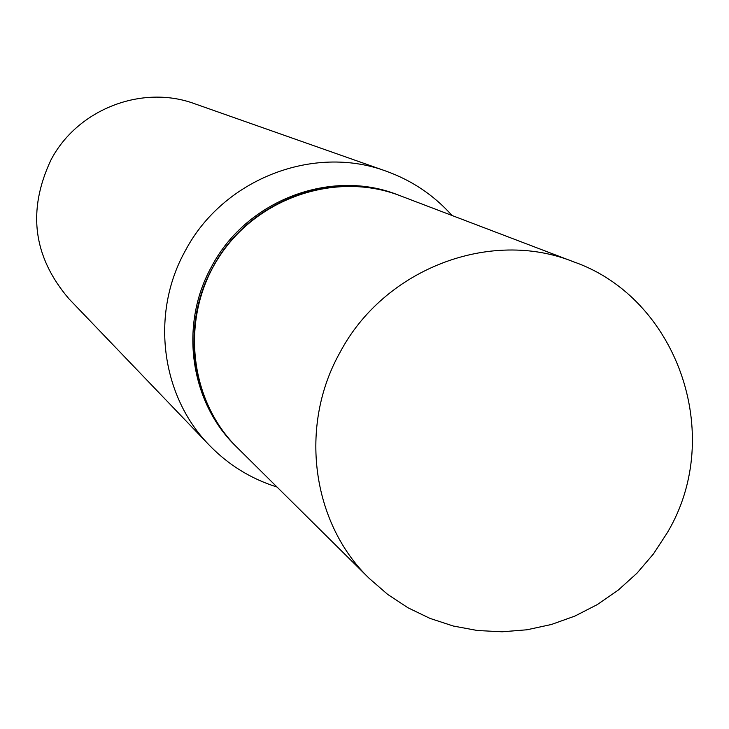 <?xml version="1.0" encoding="UTF-8"?>
<svg xmlns="http://www.w3.org/2000/svg" width="729" height="729" viewBox="0 0 729 729"><rect width="100%" height="100%" fill="white"/><g stroke="black" fill="none" stroke-linecap="round" stroke-linejoin="round"><path stroke-width="1.09" d="M237.444 447.806C188.611 399.857 180.127 316.997 218.828 257.364C257.137 197.486 336.105 170.987 399.948 195.645L573.386 261.738C490.398 228.259 384.055 268.837 340.006 352.435C298.58 425.946 311.73 523.012 369.293 578.452L237.381 447.743C190.952 402.973 180.109 325.471 212.959 267.078C247.887 200.657 332.861 168.645 399.857 195.618L399.902 195.627M237.381 447.743L236.141 446.512C189.822 401.852 179.006 324.523 211.775 266.276C246.612 200.019 331.394 168.089 398.234 194.998L399.857 195.618M277.02 487.027C251.004 478.862 228.45 464.938 209.369 445.264L69.009 298.89C33.06 256.909 27.082 210.526 51.066 159.733C77.648 109.131 142.21 84.263 194.743 103.773L386.033 171.133C411.839 180.382 433.828 195.162 452.016 215.483M209.369 445.264C160.854 395.965 150.256 313.178 185.403 250.585C222.928 179.316 313.306 144.06 386.033 171.133M369.293 578.452L387.646 594.381L407.985 607.776L429.982 618.392L453.274 626.02L477.477 630.521L502.172 631.788L526.939 629.783L551.343 624.507L574.962 616.051L597.379 604.541L618.174 590.171L636.991 573.185L653.485 553.885L667.372 532.607C726.038 434.211 676.312 297.368 573.386 261.738"/></g></svg>
